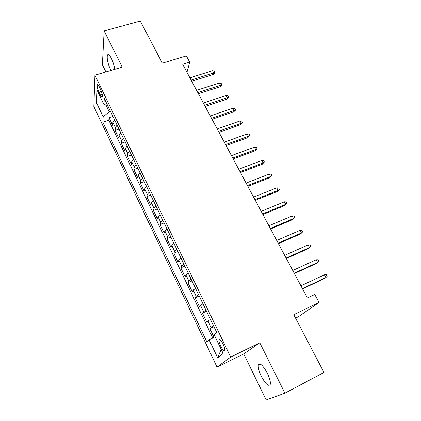 <?xml version="1.0" encoding="UTF-8"?>
<svg xmlns="http://www.w3.org/2000/svg" width="421" height="421" viewBox="0 0 421 421"><rect width="100%" height="100%" fill="white"/><g stroke="black" fill="none" stroke-linecap="round" stroke-linejoin="round"><path stroke-width="0.63" d="M267.309 373.159C262.793 365.065 259.794 362.407 258.305 365.186C257.989 367.707 258.978 371.38 261.267 376.206C265.73 384.336 268.751 387.015 270.335 384.241C270.629 381.705 269.619 378.011 267.309 373.159M114.717 69.339C114.191 65.644 113.081 62.008 111.386 58.435C109.534 54.888 108.208 53.767 107.413 55.072C106.724 58.514 107.771 63.413 110.555 69.76L110.912 70.465M223.03 343.989C220.925 340.026 219.578 338.742 218.983 340.131C218.888 341.494 219.441 343.473 220.636 346.062C222.73 350.035 224.088 351.325 224.698 349.935C224.788 348.572 224.235 346.588 223.03 343.989M295.558 318.097L298.51 316.666L319.05 302.457L314.75 294.468L307.409 297.973L182.688 64.287L189.697 62.145L186.356 55.935L162.327 63.182L140.309 21.05L104.145 30.938L102.377 64.708L105.918 71.949M284.917 393.167L259.778 342.794L243.722 353.961L266.193 399.95L284.917 393.167L323.965 372.448L293.779 314.692L319.05 302.457M243.722 353.961L217.036 367.133L93.846 106.566L94.93 75.212L230.697 357.087L217.036 367.133M114.596 119.938L112.917 122.495L112.66 125.29L109.023 117.685L112.907 116.433M117.075 125.095L115.375 127.631L115.101 130.394L119.001 129.1M115.101 130.394L118.785 138.104L119.096 135.394L120.816 132.889M127.126 146.019L125.358 148.476L125 151.092L121.259 143.277L125.174 141.945M133.531 159.333L131.715 161.738L131.299 164.269L127.505 156.338L131.431 154.97M140.025 172.842L138.162 175.194L137.688 177.625L133.841 169.589L137.783 168.179M146.608 186.55L144.698 188.845L144.166 191.176L140.267 183.024L144.219 181.577M153.291 200.454L151.334 202.69L150.739 204.922L146.782 196.654L150.75 195.165M160.075 214.563L158.059 216.736L157.407 218.867L153.397 210.479L157.375 208.948M166.953 228.877L164.89 230.992L164.174 233.018L160.101 224.504L164.095 222.93M173.936 243.406L171.821 245.459L171.037 247.374L166.905 238.733L170.91 237.112M181.025 258.157L178.851 260.141L178.004 261.941L173.81 253.174L177.83 251.505M188.219 273.129L185.993 275.039L185.072 276.723L180.82 267.83L184.851 266.114M195.523 288.327L193.239 290.169L192.25 291.732L187.929 282.702L191.976 280.939M202.943 303.757L200.596 305.53L199.533 306.967L195.149 297.8L199.207 295.989M210.474 319.428L208.069 321.123L206.932 322.433L202.48 313.124L206.548 311.261M98.94 92.094L100.319 94.962C101.314 96.941 101.987 97.556 102.34 96.814C102.55 95.12 101.966 92.694 100.593 89.536L99.198 86.631C98.209 84.684 97.546 84.074 97.204 84.805C96.988 86.51 97.572 88.936 98.94 92.094L101.35 91.352M105.955 104.982L109.207 111.765L103.15 116.806L102.813 122.206L207.011 342.21L209.221 340.015L217.683 357.818L223.141 353.451L214.294 334.984L216.768 332.527L104.287 98.493L103.919 104.471L107.608 105.397M103.15 116.806L96.53 102.877L97.062 90.152L103.919 104.471M109.023 117.685L108.818 120.259L212.779 338.01M213.521 325.765L209.921 328.685L214.036 337.3M202.48 313.124L203.569 311.74L205.943 309.998M195.149 297.8L196.17 296.284L198.48 294.468M187.929 282.702L188.876 281.065L191.129 279.181M180.82 267.83L181.693 266.072L183.888 264.114M173.81 253.174L174.62 251.305L176.757 249.279M166.905 238.733L167.647 236.755L169.737 234.665M160.101 224.504L160.78 222.414L162.811 220.262M153.397 210.479L154.012 208.284L155.991 206.069M146.782 196.654L147.339 194.355L149.271 192.087M140.267 183.024L140.767 180.63L142.645 178.304M133.841 169.589L134.283 167.1L136.115 164.716M127.505 156.338L127.889 153.76L129.679 151.323M121.259 143.277L121.59 140.603L123.332 138.114M110.47 111.36L109.207 111.765M94.93 75.212L122.201 67.118L104.145 30.938M259.778 342.794L230.697 357.087M186.971 72.312L189.697 62.145M108.818 120.259L102.813 122.206M209.921 328.685L214.005 326.77M209.221 340.015L215.115 336.689M103.145 102.856L96.53 102.877M217.683 357.818L221.199 349.404M191.76 81.285L213.179 74.485L213.705 72.928L191.118 80.079M212.494 70.728L214.389 71.012L215.063 72.233L213.705 72.928L212.494 70.728L189.918 77.838M215.063 72.233L214.768 73.101L213.179 74.485M198.428 93.778L219.909 86.773L220.462 85.258L197.812 92.625M219.241 83.026L221.136 83.295L221.82 84.532L220.462 85.258L219.241 83.026L196.602 90.352M221.82 84.532L221.509 85.374L219.909 86.773M205.19 106.45L226.735 99.235L227.319 97.761L204.601 105.35M226.077 95.499L227.977 95.746L228.666 96.998L227.319 97.761L226.077 95.499L203.375 103.045M228.666 96.998L228.34 97.819L226.735 99.235M212.047 119.301L233.655 111.87L234.271 110.434L211.489 118.254M233.013 108.139L234.913 108.371L235.613 109.639L234.271 110.434L233.013 108.139L210.242 115.917M235.613 109.639L235.265 110.439L233.655 111.87M219.004 132.331L240.67 124.679L241.317 123.285L218.473 131.336M240.044 120.959L241.943 121.169L242.654 122.458L241.317 123.285L240.044 120.959L217.21 128.968M242.654 122.458L240.67 124.679M226.056 145.55L247.785 137.667L248.464 136.32L225.556 144.614M247.169 133.957L249.074 134.146L249.795 135.457L248.464 136.32L247.169 133.957L224.277 142.209M249.795 135.457L247.785 137.667M233.213 158.954L255 150.844L255.715 149.539L232.745 158.075M254.405 147.145L256.305 147.313L257.036 148.639L255.715 149.539L254.405 147.145L231.445 155.638M257.036 148.639L255 150.844M240.47 172.557L262.315 164.206L263.067 162.948L240.033 171.736M261.736 160.517L263.641 160.664L264.383 162.011L263.067 162.948L261.736 160.517L238.712 169.263M264.383 162.011L262.315 164.206M247.837 186.356L269.74 177.757L270.529 176.546L247.432 185.598M269.177 174.084L271.082 174.205L271.834 175.573L270.529 176.546L269.177 174.084L246.09 183.088M271.834 175.573L269.74 177.757M255.31 200.354L277.271 191.508L278.097 190.345L254.937 199.665M276.723 187.85L278.634 187.945L279.391 189.334L278.097 190.345L276.723 187.85L253.579 197.117M279.391 189.334L277.271 191.508M262.893 214.563L284.906 205.459L285.775 204.348L262.557 213.936M284.385 201.812L286.291 201.885L287.064 203.296L285.775 204.348L284.385 201.812L261.178 211.353M287.064 203.296L284.906 205.459M270.587 228.982L292.658 219.615L293.563 218.557L270.287 228.424M292.153 215.984L294.063 216.031L294.847 217.457L293.563 218.557L292.153 215.984L268.887 225.798M294.847 217.457L292.658 219.615M278.397 243.617L300.526 233.981L301.473 232.976L278.139 243.127M300.041 230.366L301.946 230.387L302.741 231.834L301.473 232.976L300.041 230.366L276.718 240.465M302.741 231.834L300.526 233.981M286.327 258.473L308.509 248.558L309.498 247.611L286.106 258.057M308.046 244.959L309.951 244.959L310.761 246.427L309.498 247.611L308.046 244.959L284.664 255.352M310.761 246.427L308.509 248.558M294.379 273.555L316.613 263.357L317.644 262.467L294.195 273.218M316.171 259.773L318.076 259.746L318.897 261.236L317.644 262.467L316.171 259.773L292.732 270.471M302.552 288.874L324.844 278.376L325.917 277.544L302.41 288.606M324.417 274.813L326.322 274.76L327.154 276.271L325.917 277.544L324.417 274.813L300.92 285.822M115.375 127.631L112.917 122.495M211.089 327.427L208.069 321.123M203.569 311.74L200.596 305.53M196.17 296.284L193.239 290.169M188.876 281.065L185.993 275.039M181.693 266.072L178.851 260.141M174.62 251.305L171.821 245.459M167.647 236.755L164.89 230.992M160.78 222.414L158.059 216.736M154.012 208.284L151.334 202.69M147.339 194.355L144.698 188.845M140.767 180.63L138.162 175.194M134.283 167.1L131.715 161.738M127.889 153.76L125.358 148.476M121.59 140.603L119.096 135.394M102.214 94.378L100.319 94.962M260.378 364.139L258.305 365.186M108.702 54.698L107.413 55.072M219.972 339.658L218.983 340.131M97.84 84.61L97.204 84.805"/></g></svg>

